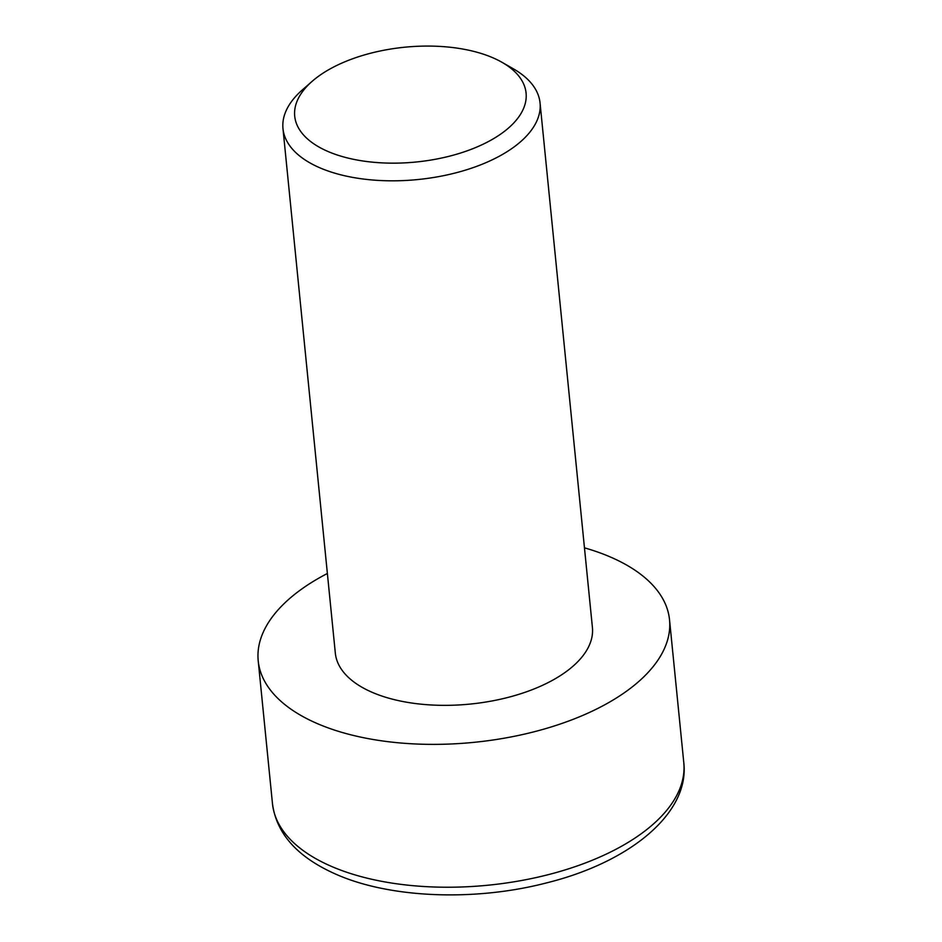 <?xml version="1.0" encoding="UTF-8"?>
<svg xmlns="http://www.w3.org/2000/svg" width="942" height="942" viewBox="0 0 942 942"><rect width="100%" height="100%" fill="white"/><g stroke="black" fill="none" stroke-linecap="round" stroke-linejoin="round"><path stroke-width="1.41" d="M328.405 151.662A116.255 57.674 -5.7 0 0 486.861 142.36A116.255 57.674 -5.7 0 0 502.062 62.349A116.255 57.674 -5.7 0 0 492.395 57.568A116.255 57.674 -5.7 0 0 312.191 81.295A116.255 57.674 -5.7 0 0 328.405 151.662M502.062 62.349L513.366 68.813A129.172 64.08 174.3 0 1 540.049 102.937A129.172 64.08 174.3 0 1 463.629 170.679A129.172 64.08 174.3 0 1 320.41 168.041A129.172 64.08 174.3 0 1 282.977 128.607A129.172 64.08 174.3 0 1 302.394 89.867L312.191 81.295M282.977 128.607L335.328 653.136A129.172 64.08 -5.7 0 0 372.773 692.582A129.172 64.08 -5.7 0 0 515.981 695.208A129.172 64.08 -5.7 0 0 592.412 627.478L540.049 102.937M584.452 547.832A206.687 102.537 174.3 0 1 609.627 556.675A206.687 102.537 174.3 0 1 669.527 619.777A206.687 102.537 174.3 0 1 547.243 728.154A206.687 102.537 174.3 0 1 318.113 723.939A206.687 102.537 174.3 0 1 258.214 660.837A206.687 102.537 174.3 0 1 327.38 573.49M332.373 866.793A206.687 102.537 -5.7 0 0 561.503 871.009A206.687 102.537 -5.7 0 0 683.786 762.631C689.732 812.899 630.504 862.224 546.195 882.984C475.263 901.376 391.213 898.303 337.224 874.788C298.096 857.832 276.512 834.141 272.474 803.691A206.687 102.537 -5.7 0 0 332.373 866.793M683.786 762.631L669.527 619.777M272.474 803.691L258.214 660.837"/></g></svg>
